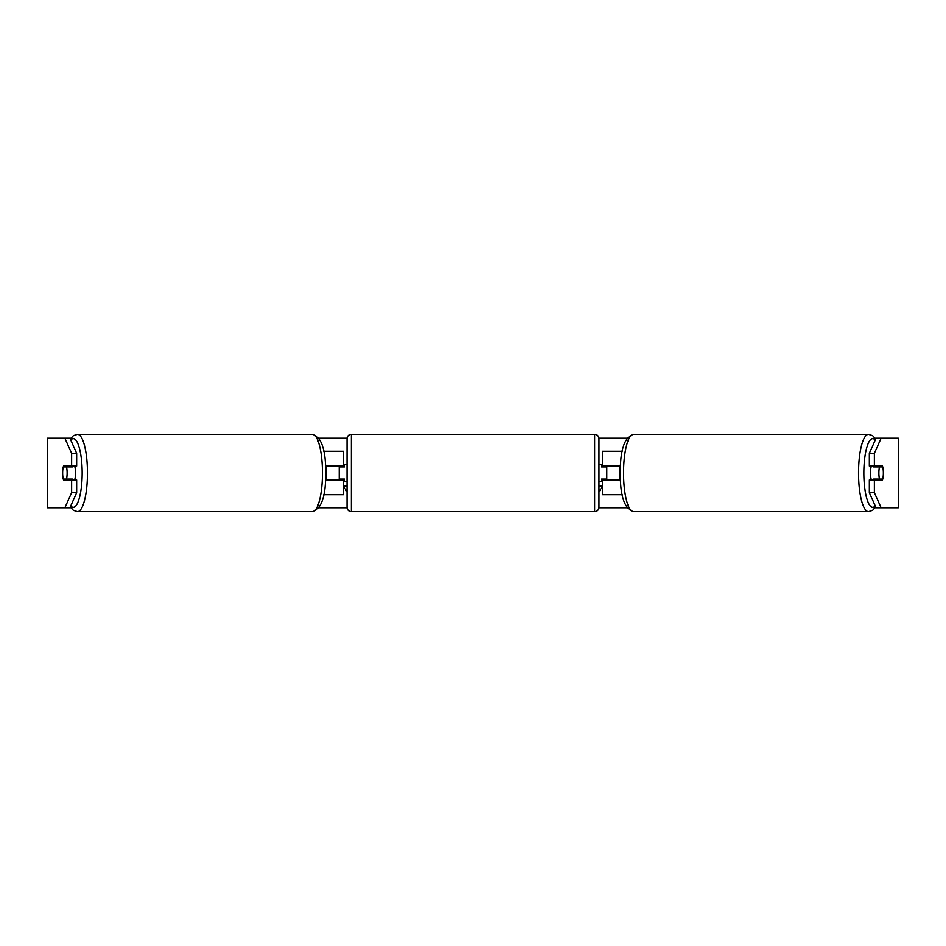 <?xml version="1.0" encoding="UTF-8"?>
<svg xmlns="http://www.w3.org/2000/svg" width="946" height="946" viewBox="0 0 946 946"><rect width="100%" height="100%" fill="white"/><g stroke="black" fill="none" stroke-linecap="round" stroke-linejoin="round"><path stroke-width="1.42" d="M343.552 466.922L343.552 466.047L325.483 466.047M343.552 466.047L343.552 451.277L323.745 451.277M323.745 494.723L343.552 494.723L343.552 479.078M339.212 479.953L339.212 466.047M325.483 479.953L343.552 479.953M622.255 451.277L602.448 451.277L602.448 466.047L620.517 466.047M622.255 494.723L602.448 494.723L602.448 479.078M606.788 479.953L606.788 479.078L601.573 479.078L601.573 481.691L598.972 481.691M606.788 479.078L606.788 466.047M602.448 466.922L602.448 466.047M620.517 479.953L602.448 479.953M871.372 479.953A8.691 2.247 -90 0 1 870.474 473A8.691 2.247 -90 0 1 871.372 466.047M878.869 473A8.691 2.247 -90 0 1 879.508 466.922L882.724 466.922A8.691 2.247 -90 0 1 883.363 473A8.691 2.247 -90 0 1 882.724 479.078L879.508 479.078A8.691 2.247 -90 0 1 878.869 473M873.891 466.047A8.691 2.247 -90 0 0 873.643 466.922L879.508 466.922M876.599 466.047A8.691 2.247 -90 0 1 876.847 466.922M876.847 479.078A8.691 2.247 -90 0 1 876.599 479.953M873.891 479.953A8.691 2.247 -90 0 1 873.643 479.078L879.508 479.078M620.47 479.078L620.209 479.078A8.691 2.247 -90 0 1 619.571 473A8.691 2.247 -90 0 1 620.209 466.922L620.47 466.922M69.921 438.246L76.661 453.3L71.624 453.3L64.884 438.246L70.879 438.246M319.027 438.246L347.052 438.246M598.948 438.246L626.973 438.246M875.121 438.246L881.116 438.246L874.376 453.3L869.339 453.3L876.079 438.246M64.884 438.246L47.3 438.246L47.3 507.754L64.884 507.754L71.624 492.7L76.661 492.7L69.921 507.754L64.884 507.754L70.879 507.754M319.027 507.754L347.052 507.754M598.948 507.754L626.973 507.754M875.121 507.754L881.116 507.754L876.079 507.754L869.339 492.7L869.339 479.953L874.376 479.953L874.376 492.7L881.116 507.754L898.345 507.754L898.345 438.246L881.116 438.246M598.972 486.031L602.448 486.031L598.972 492.05M347.028 486.031L343.552 486.031L347.028 492.05M898.345 438.246L898.345 507.754M869.339 453.3L869.339 466.047L874.376 466.047L874.376 453.3M874.376 466.047L882.464 466.047A8.691 2.247 -90 0 1 882.464 479.953L874.376 479.953M869.339 492.7L874.376 492.7M877.439 479.953A8.691 2.247 90 0 0 877.687 479.078M877.687 466.922A8.691 2.247 90 0 0 877.439 466.047M68.313 466.922A8.691 2.247 90 0 1 68.561 466.047M68.561 479.953A8.691 2.247 90 0 1 68.313 479.078M76.661 492.7L76.661 479.953L71.624 479.953L71.624 492.7M71.624 453.3L71.624 466.047L76.661 466.047L76.661 453.3M71.624 466.047L63.536 466.047A8.691 2.247 -90 0 0 62.637 473A8.691 2.247 -90 0 0 63.536 479.953L71.624 479.953M74.628 479.953A8.691 2.247 -90 0 0 75.526 473A8.691 2.247 -90 0 0 74.628 466.047M66.492 479.078A8.691 2.247 -90 0 0 67.131 473A8.691 2.247 -90 0 0 66.492 466.922L63.276 466.922A8.691 2.247 -90 0 0 62.637 473A8.691 2.247 -90 0 0 63.276 479.078L72.357 479.078A8.691 2.247 -90 0 1 72.109 479.953M69.153 479.078A8.691 2.247 -90 0 0 69.401 479.953M66.492 466.922L72.357 466.922A8.691 2.247 -90 0 0 72.109 466.047M69.401 466.047A8.691 2.247 -90 0 0 69.153 466.922M325.53 479.078L325.791 479.078A8.691 2.247 -90 0 0 326.429 473A8.691 2.247 -90 0 0 325.791 466.922L325.53 466.922M351.368 434.344A4.34 4.34 0 0 0 347.028 438.684L347.028 507.316A4.34 4.34 0 0 0 351.368 511.656L594.632 511.656A4.34 4.34 0 0 0 598.972 507.316L598.972 438.684A4.34 4.34 0 0 0 594.632 434.344L351.368 434.344L351.368 511.656M606.788 466.922L601.573 466.922L601.573 464.309L598.972 464.309M347.028 464.309L344.427 464.309L344.427 466.922L339.212 466.922M339.212 479.078L344.427 479.078L344.427 481.691L347.028 481.691M868.534 511.656L633.56 511.656A38.656 10.004 -90 0 1 623.556 473A38.656 10.004 -90 0 1 633.56 434.344L868.534 434.344A38.656 10.004 90 0 0 858.53 473A38.656 10.004 90 0 0 868.534 511.656L872.673 510.272L875.689 506.879M875.251 505.897A34.316 8.881 -90 0 1 863.84 473A34.316 8.881 -90 0 1 875.251 440.103M47.655 507.754L47.655 438.246M77.466 511.656L312.44 511.656A38.656 10.004 -90 0 0 322.444 473A38.656 10.004 -90 0 0 312.44 434.344L77.466 434.344A38.656 10.004 90 0 1 87.47 473A38.656 10.004 90 0 1 77.466 511.656L73.327 510.272L70.311 506.879M70.749 505.897A34.316 8.881 -90 0 0 82.16 473A34.316 8.881 -90 0 0 70.749 440.103M594.632 511.656L594.632 434.344M868.534 434.344L872.673 435.728L875.689 439.121M633.56 434.344C624.537 437.005 620.127 449.894 620.34 473C620.127 496.106 624.537 508.995 633.56 511.656M312.44 511.656C321.463 508.995 325.873 496.106 325.661 473C325.873 449.894 321.463 437.005 312.44 434.344M77.466 434.344L73.327 435.728L70.311 439.121"/></g></svg>

